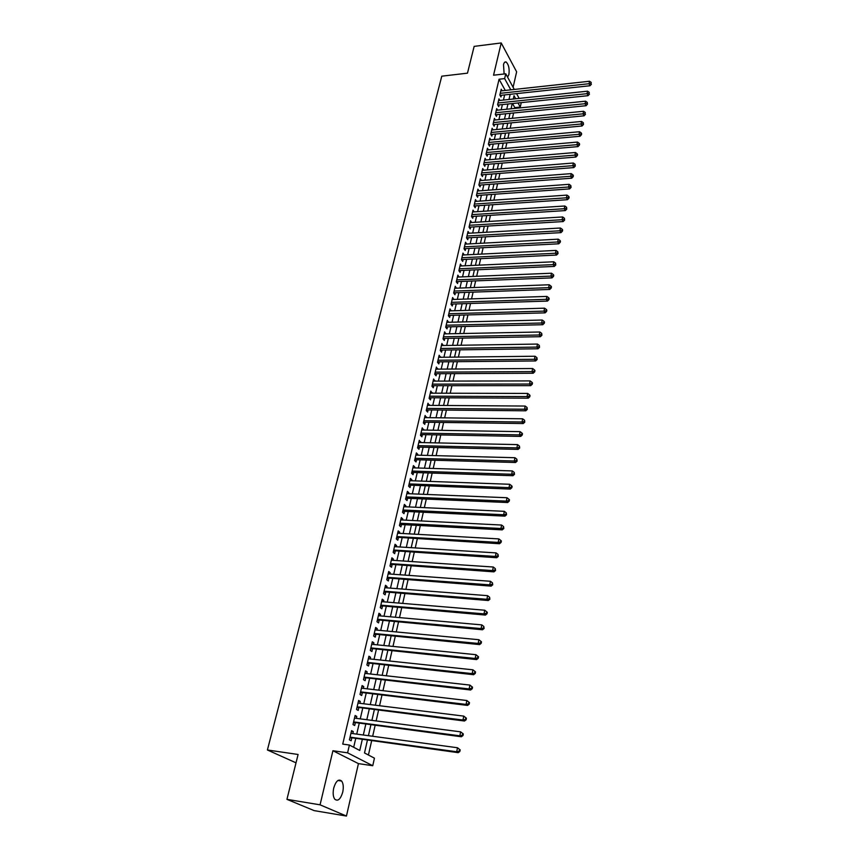 <?xml version="1.0" encoding="UTF-8"?>
<svg xmlns="http://www.w3.org/2000/svg" width="859" height="859" viewBox="0 0 859 859"><rect width="100%" height="100%" fill="white"/><g stroke="black" fill="none" stroke-linecap="round" stroke-linejoin="round"><path stroke-width="1.29" d="M342.73 792.159C343.707 787.284 343.364 783.591 341.678 781.078C338.596 778.608 335.944 780.928 333.721 788.047C332.723 792.921 333.056 796.626 334.731 799.16C337.855 801.651 340.529 799.321 342.73 792.159M507.583 77.138L508.893 74.583C509.623 68.827 508.721 64.65 506.198 62.052C505.006 61.504 504.104 62.374 503.514 64.65L504.126 73.981M367.405 740.211L364.506 752.956L374.438 758.164L372.752 765.723L347.594 752.838L349.409 745.043L359.771 750.465L362.283 739.513M358.439 763.619L332.927 750.734L320.063 804.829L286.938 799.353L314.136 810.617L346.445 816.05L358.439 763.619L372.752 765.723M296.022 762.835L267.407 749.982L441.784 76.172L467.479 73.165L474.147 46.375L501.216 42.95L493.549 75.205L505.758 73.799L514.283 89.443M513.102 87.264L516.635 71.834L501.216 42.95M521.263 102.618L520.264 107.074L518.009 102.962M514.627 108.427L514.809 107.633L520.264 107.074M368.425 755.007L371.646 740.802M372.666 736.27L375.115 725.458M376.135 720.916L378.54 710.275M379.571 705.722L381.944 695.232M382.974 690.679L385.315 680.339M386.346 675.775L388.644 665.585M389.675 661.022L391.951 650.972M392.982 646.408L395.226 636.508M396.257 631.934L398.469 622.174M399.499 617.6L401.679 607.979M402.71 603.405L404.857 593.913M405.888 589.338L408.004 579.986M409.045 575.401L411.128 566.178M412.159 561.603L414.221 552.509M415.251 547.924L417.281 538.969M418.312 534.373L420.309 525.547M421.35 520.951L423.326 512.243M424.357 507.648L426.3 499.068M427.342 494.473L429.253 486.011M430.295 481.416L432.174 473.073M433.215 468.477L435.073 460.252M436.114 455.657L437.95 447.539M438.992 442.943L440.796 434.944M441.837 430.348L443.62 422.467M444.661 417.861L446.422 410.087M447.464 405.491L449.193 397.824M450.234 393.229L451.941 385.67M452.983 381.074L454.669 373.622M455.699 369.026L457.364 361.682M458.405 357.076L460.048 349.838M461.079 345.243L462.7 338.092M463.742 333.496L465.331 326.452M466.373 321.857L467.94 314.92M468.982 310.324L470.528 303.474M471.57 298.878L473.094 292.135M474.125 287.54L475.639 280.882M476.67 276.287L478.152 269.726M479.193 265.141L480.653 258.666M481.695 254.081L483.134 247.693M484.175 243.108L485.593 236.816M486.634 232.231L488.041 226.024M489.072 221.45L490.457 215.33M491.488 210.756L492.851 204.721M493.893 200.147L495.235 194.188M496.266 189.614L497.597 183.751M498.628 179.177L499.938 173.4M500.969 168.826L502.257 163.124M503.288 158.561L504.566 152.934M505.597 148.371L506.853 142.819M507.884 138.267L509.119 132.801M510.149 128.238L511.363 122.848M512.394 118.295L513.596 112.98M320.063 804.829L346.445 816.05M352.824 733.575L353.285 731.589L351.567 730.655L349.42 739.835L351.148 740.748L351.771 738.074M356.356 718.36L356.807 716.449L355.111 715.472L352.985 724.566L354.692 725.511L355.315 722.859M359.867 703.296L360.297 701.449L358.611 700.45L356.517 709.448L358.203 710.425L358.815 707.805M363.336 688.381L363.754 686.588L362.079 685.568L360.007 694.48L361.682 695.489L362.283 692.891M366.772 673.596L367.18 671.878L365.526 670.825L363.464 679.652L365.129 680.693L365.719 678.116M370.175 658.971L370.562 657.307L368.93 656.222L366.89 664.973L368.532 666.036L369.123 663.492M373.558 644.475L373.923 642.876L372.301 641.77L370.283 650.424L371.915 651.519L372.495 648.996M376.897 630.119L377.251 628.584L375.641 627.446L373.644 636.025L375.254 637.142L375.845 634.64M380.204 615.892L380.548 614.421L378.959 613.262L376.972 621.755L378.572 622.904L379.152 620.423M383.479 601.805L383.812 600.398L382.234 599.206L380.269 607.624L381.858 608.795L382.427 606.347M386.733 587.846L387.044 586.504L385.476 585.28L383.533 593.623L385.1 594.825L385.67 592.388M389.943 574.027L390.244 572.738L388.697 571.493L386.775 579.75L388.322 580.985L388.891 578.569M393.132 560.326L393.422 559.091L391.887 557.824L389.975 566.006L391.521 567.262L392.069 564.878M396.289 546.754L396.568 545.583L395.043 544.284L393.154 552.391L394.678 553.679L395.226 551.306M399.414 533.31L399.682 532.193L398.179 530.873L396.3 538.904L397.814 540.214L398.361 537.863M402.517 519.996L402.764 518.922L401.282 517.58L399.424 525.547L400.917 526.868L401.454 524.548M405.588 506.789L405.824 505.779L404.353 504.416L402.506 512.297L403.998 513.65L404.525 511.352M408.637 493.71L408.863 492.744L407.391 491.359L405.566 499.176L407.037 500.55L407.574 498.263M411.654 480.75L411.858 479.837L410.409 478.431L408.605 486.173L410.065 487.568L410.591 485.303M414.639 467.897L414.843 467.038L413.404 465.61L411.611 473.288L413.061 474.705L413.576 472.461M417.603 455.163L417.785 454.357L416.368 452.908L414.596 460.51L416.024 461.949L416.54 459.737M420.534 442.546L419.299 440.313L417.549 447.861L418.967 449.311L419.471 447.12M423.444 430.048L422.22 427.836L420.47 435.309L421.876 436.791L422.381 434.611M426.332 417.646L425.098 415.477L423.369 422.875L424.765 424.378L425.269 422.22M429.189 405.362L427.965 403.215L426.247 410.559L427.632 412.073L428.126 409.926M432.023 393.186L430.799 391.06L429.103 398.34L430.466 399.875L430.96 397.749M434.837 381.106L433.602 379.012L431.927 386.228L433.28 387.785L433.774 385.68M437.618 369.145L436.393 367.072L434.718 374.223L436.071 375.802L436.555 373.708M440.377 357.28L439.153 355.229L437.499 362.326L438.831 363.915L439.314 361.843M443.115 345.511L441.891 343.493L440.248 350.526L441.58 352.136L442.052 350.085M445.832 333.85L444.608 331.864L442.986 338.833L444.296 340.454L444.769 338.425M448.516 322.297L447.303 320.321L445.692 327.236L446.991 328.879L447.453 326.86M451.19 310.829L449.966 308.886L448.366 315.736L449.665 317.39L450.127 315.393M453.831 299.458L452.618 297.536L451.029 304.333L452.306 306.008L452.768 304.022M456.451 288.194L455.238 286.294L453.67 293.026L454.937 294.723L455.399 292.758M459.06 277.017L457.847 275.138L456.279 281.816L457.546 283.524L457.997 281.569M461.637 265.936L460.424 264.078L458.878 270.703L460.123 272.421L460.574 270.488M464.193 254.94L462.98 253.104L461.444 259.676L462.69 261.415L463.13 259.493M466.727 244.042L465.524 242.227L464 248.745L465.224 250.495L465.664 248.595M466.727 237.063L467.253 237.836L560.97 232.639L559.907 230.792L560.455 228.011L467.597 233.326L469.25 233.218L468.037 231.447L466.534 237.9L467.747 239.672L468.187 237.782M471.72 222.513L470.528 220.742L469.035 227.152L470.249 228.934L470.678 227.066M474.168 211.883L473.008 210.133L471.527 216.489L472.718 218.283L473.159 216.425M476.595 201.328L475.467 199.599L473.996 205.913L475.177 207.717L475.607 205.881M479 190.87L477.905 189.163L476.444 195.422L477.615 197.237L478.044 195.412M481.384 180.497L480.321 178.812L478.871 185.007L480.041 186.843L480.46 185.029M483.757 170.211L482.715 168.536L481.276 174.688L482.436 176.535L482.855 174.742M486.108 159.999L485.088 158.346L483.671 164.445L484.82 166.302L485.228 164.52M488.438 149.874L487.45 148.231L486.033 154.287L487.182 156.155L487.59 154.395M490.757 139.834L489.791 138.202L488.384 144.215L489.523 146.094L489.931 144.344M493.055 129.859L492.11 128.259L490.725 134.219L491.842 136.109L492.25 134.369M495.342 119.981L494.419 118.381L493.034 124.297L494.15 126.198L494.548 124.48M497.597 110.167L496.695 108.588L495.332 114.462L496.438 116.373L496.835 114.666M499.852 100.439L498.961 98.871L497.608 104.691L498.703 106.623L499.1 104.927M514.809 107.633L512.533 103.531M505.275 90.431L499.068 79.232L342.73 744.109L349.409 745.043M353.683 747.276L355.69 738.611M356.732 734.112L359.212 723.375M360.254 718.865L362.702 708.288M363.744 703.779L366.159 693.353M367.201 688.832L369.585 678.556M370.626 674.025L372.978 663.9M374.019 659.368L376.328 649.383M377.38 644.851L379.657 635.016M380.709 630.474L382.953 620.767M384.005 616.225L386.217 606.669M387.269 602.116L389.449 592.689M390.501 588.147L392.66 578.848M393.712 574.295L395.827 565.136M396.879 560.583L398.973 551.542M400.026 546.99L402.087 538.078M403.139 533.525L405.169 524.742M406.232 520.178L408.229 511.524M409.292 506.96L411.268 498.424M412.32 493.861L414.263 485.442M415.327 480.879L417.249 472.579M418.301 468.015L420.191 459.833M421.254 455.259L423.122 447.195M424.174 442.632L426.01 434.675M427.073 430.101L428.888 422.263M429.94 417.689L431.733 409.958M432.796 405.384L434.557 397.771M435.61 393.197L437.349 385.68M438.412 381.106L440.13 373.697M441.182 369.123L442.879 361.811M443.931 357.237L445.596 350.032M446.659 345.458L448.301 338.36M449.364 333.786L450.986 326.774M452.038 322.211L453.638 315.296M454.69 310.733L456.269 303.914M457.332 299.351L458.889 292.629M459.941 288.066L461.476 281.441M462.529 276.866L464.043 270.338M465.095 265.775L466.587 259.332M467.64 254.769L469.111 248.423M470.174 243.859L471.623 237.589M472.675 233.036L474.104 226.862M475.156 222.298L476.562 216.21M477.625 211.658L479.011 205.645M480.063 201.092L481.437 195.176M482.49 190.623L483.842 184.782M484.895 180.229L486.226 174.474M487.278 169.932L488.588 164.252M489.641 159.71L490.94 154.105M491.992 149.563L493.27 144.044M494.312 139.502L495.579 134.058M496.62 129.526L497.866 124.158M498.918 119.626L500.142 114.333M501.184 109.802L502.397 104.583M503.438 100.052L504.63 94.909M502.075 90.775L501.216 89.229L499.863 95.005L500.958 96.949L501.345 95.263M332.927 750.734L347.594 752.838M499.068 79.232L504.641 78.599L505.758 73.799M286.938 799.353L298.094 754.481L267.407 749.982M515.701 98.764L514.036 95.714L513.285 99.021M512.254 103.552L511.062 108.792M510.021 113.334L508.818 118.649M507.787 123.191L506.552 128.582M505.522 133.134L504.276 138.6M503.245 143.152L501.978 148.693M500.947 153.246L499.67 158.861M498.628 163.425L497.329 169.116M496.298 173.679L494.977 179.456M493.946 184.019L492.604 189.882M491.573 194.456L490.221 200.394M489.179 204.968L487.805 210.992M486.763 215.566L485.378 221.676M484.336 226.25L482.93 232.445M481.888 237.02L480.449 243.312M479.408 247.886L477.958 254.264M476.917 258.838L475.446 265.313M474.404 269.887L472.912 276.448M471.87 281.033L470.356 287.679M469.315 292.264L467.779 299.007M466.738 303.592L465.181 310.432M464.139 315.017L462.561 321.953M461.519 326.538L459.919 333.571M458.878 338.167L457.246 345.297M456.204 349.892L454.561 357.119M453.52 361.714L451.845 369.048M450.803 373.644L449.107 381.085M448.065 385.67L446.347 393.218M445.306 397.814L443.566 405.469M442.514 410.054L440.753 417.818M439.711 422.413L437.918 430.284M436.866 434.879L435.051 442.857M434.01 447.453L432.163 455.549M431.121 460.134L429.253 468.348M428.212 472.944L426.311 481.276M425.269 485.861L423.347 494.312M422.306 498.896L420.352 507.465M419.31 512.05L417.334 520.747M416.293 525.332L414.285 534.148M413.243 538.733L411.203 547.677M410.162 552.251L408.1 561.324M407.059 565.898L404.965 575.111M403.923 579.685L401.797 589.016M400.756 593.59L398.608 603.061M397.567 607.624L395.376 617.234M394.345 621.798L392.123 631.548M391.092 636.111L388.837 646M387.806 650.553L385.519 660.582M384.478 665.134L382.169 675.314M381.128 679.856L378.787 690.185M377.745 694.727L375.362 705.207M374.331 709.738L371.915 720.379M370.884 724.899L368.425 735.691M516.57 93.631L519.169 98.398M510.804 89.83L504.641 78.599M363.314 735.003L365.784 724.234M366.814 719.713L369.252 709.104M370.283 704.584L372.688 694.126M373.719 689.594L376.081 679.286M377.122 674.755L379.453 664.598M380.494 660.056L382.792 650.038M383.833 645.496L386.088 635.628M387.141 631.075L389.363 621.347M390.405 616.794L392.606 607.206M393.647 602.653L395.816 593.193M396.869 588.64L398.995 579.32M400.047 574.757L402.152 565.566M403.193 561.002L405.276 551.94M406.318 547.376L408.369 538.443M409.41 533.879L411.429 525.074M412.481 520.5L414.467 511.824M415.52 507.25L417.485 498.692M418.526 494.118L420.459 485.679M421.511 481.104L423.423 472.783M424.464 468.209L426.343 460.005M427.395 455.42L429.253 447.346M430.305 442.761L432.131 434.783M433.172 430.209L434.976 422.349M436.028 417.764L437.8 410.011M438.852 405.427L440.603 397.792M441.655 393.207L443.384 385.68M444.436 381.095L446.132 373.665M447.185 369.08L448.87 361.757M449.912 357.172L451.576 349.957M452.618 345.372L454.25 338.253M455.302 333.668L456.913 326.645M457.965 322.061L459.554 315.146M460.596 310.561L462.163 303.732M463.216 299.157L464.762 292.425M465.803 287.851L467.328 281.204M468.38 276.63L469.873 270.091M470.925 265.517L472.407 259.053M473.459 254.489L474.909 248.122M475.961 243.548L477.4 237.277M478.442 232.703L479.87 226.518M480.911 221.944L482.307 215.845M483.359 211.282L484.734 205.258M485.786 200.705L487.139 194.768M488.191 190.204L489.533 184.352M490.575 179.799L491.896 174.023M492.937 169.47L494.247 163.779M495.289 159.226L496.577 153.621M497.619 149.069L498.886 143.539M499.927 138.997L501.173 133.542M502.214 128.99L503.449 123.61M504.491 119.079L505.704 113.775M506.746 109.233L507.948 104.003M508.99 99.472L510.171 94.307M465.084 244.074L466.738 243.988M462.55 254.93L464.214 254.855M460.005 265.882L461.659 265.807M457.428 276.92L459.093 276.856M454.83 288.055L456.505 287.99M452.21 299.276L453.885 299.222M449.568 310.593L451.254 310.55M446.905 322.018L448.591 321.975M444.221 333.528L445.918 333.496M441.505 345.135L443.212 345.114M438.777 356.85L440.484 356.829M436.018 368.661L437.736 368.651M433.237 380.58L434.955 380.58M430.434 392.606L432.163 392.606M427.61 404.729L429.339 404.739M424.754 416.959L426.483 416.98M421.876 429.296L423.616 429.328M418.967 441.751L420.717 441.784M416.035 454.314L417.785 454.357M413.082 466.985L414.843 467.038M410.097 479.773L411.858 479.837M407.091 492.669L408.863 492.744M404.052 505.693L405.824 505.779M400.981 518.836L402.764 518.922M397.889 532.086L399.682 532.193M394.775 545.476L396.568 545.583M391.618 558.973L393.422 559.091M388.44 572.609L390.244 572.738M385.229 586.364L387.044 586.504M381.987 600.248L383.812 600.398M378.722 614.26L380.548 614.421M375.415 628.412L377.251 628.584M372.087 642.693L373.923 642.876M368.726 657.114L370.562 657.307M365.322 671.674L367.18 671.878M361.897 686.373L363.754 686.588M358.428 701.212L360.297 701.449M354.939 716.202L356.807 716.449M351.406 731.342L353.285 731.589M499.981 94.511L500.464 95.36L589.993 85.739L589.049 83.72L500.26 93.32M591.024 83.42L591.217 82.432L591.024 83.42L589.049 83.72L589.542 81.251L500.818 90.914M589.993 85.739L591.4 84.225M591.217 82.432L589.542 81.251M497.726 104.175L498.209 105.013L588.039 95.682L587.073 93.674L498.005 102.994M589.059 93.363L589.253 92.364L589.059 93.363L587.073 93.674L587.567 91.183L498.574 100.567M588.039 95.682L589.435 94.168M589.253 92.364L587.567 91.183M495.46 113.914L495.944 114.752L586.053 105.711L585.086 103.703L495.729 112.744M587.073 103.391L587.459 104.197L587.277 102.393L587.073 103.391L585.086 103.703L585.591 101.19L496.298 110.296M586.053 105.711L587.459 104.197M587.277 102.393L585.591 101.19M493.163 123.728L493.657 124.566L584.056 115.815L583.089 113.828L493.442 122.569M585.086 113.506L585.28 112.497L585.086 113.506L583.089 113.828L583.583 111.283L494.011 120.11M584.056 115.815L585.473 114.301M585.28 112.497L583.583 111.283M490.854 133.628L491.348 134.455L582.048 125.994L581.06 124.018L491.123 132.479M583.068 123.696L583.465 124.491L583.272 122.676L583.068 123.696L581.06 124.018L581.575 121.463L491.702 129.988M582.048 125.994L583.465 124.491M583.272 122.676L581.575 121.463M488.535 143.603L489.029 144.419L580.018 136.27L579.03 134.305L488.792 142.454M581.038 133.983L581.436 134.766L581.64 133.736L581.242 132.941L581.038 133.983L579.03 134.305L579.535 131.728L489.383 139.953M580.018 136.27L581.436 134.766M581.242 132.941L579.535 131.728M486.183 153.654L486.688 154.47L577.967 146.621L576.969 144.666L486.452 152.526M578.998 144.344L579.395 145.117L579.6 144.087L579.202 143.303L578.998 144.344L576.969 144.666L577.484 142.068L487.042 150.003M577.967 146.621L579.395 145.117M579.202 143.303L577.484 142.068M483.821 163.79L484.326 164.595L575.906 157.057L574.896 155.125L484.079 162.662M576.937 154.792L577.334 155.565L577.538 154.513L577.141 153.74L576.937 154.792L574.896 155.125L575.423 152.505L484.68 160.118M575.906 157.057L577.334 155.565M577.141 153.74L575.423 152.505M481.437 174.001L481.942 174.806L573.823 167.591L572.813 165.669L481.695 172.895M574.854 165.325L575.262 166.098L575.068 164.262L574.854 165.325L572.813 165.669L573.34 163.017L482.296 170.329M573.823 167.591L575.262 166.098M575.068 164.262L573.34 163.017M479.032 184.298L479.547 185.104L571.729 178.2L570.709 176.288L479.29 183.203M572.76 175.945L573.168 176.707L573.382 175.644L572.974 174.882L572.76 175.945L570.709 176.288L571.235 173.625L479.891 180.615M571.729 178.2L573.168 176.707M572.974 174.882L571.235 173.625M476.616 194.682L477.132 195.476L569.614 188.905L568.583 187.015L476.863 193.586M570.644 186.661L571.052 187.423L570.859 185.587L570.644 186.661L568.583 187.015L569.12 184.32L477.475 190.988M477.132 195.476L476.573 195.627M569.614 188.905L571.052 187.423M570.859 185.587L569.12 184.32M474.168 205.151L474.694 205.935L567.477 199.696L566.446 197.817L474.426 204.066M568.518 197.463L568.926 198.214L569.141 197.13L568.722 196.378L568.518 197.463L566.446 197.817L566.983 195.111L475.038 201.435M474.694 205.935L474.114 206.096M567.477 199.696L568.926 198.214M568.722 196.378L566.983 195.111M471.709 215.695L472.235 216.479L565.329 210.584L564.277 208.716L471.956 214.632M566.36 208.35L566.779 209.102L566.575 207.266L566.36 208.35L564.277 208.716L564.825 205.988L472.579 211.98M472.235 216.479L471.634 216.651M565.329 210.584L566.779 209.102M566.575 207.266L564.825 205.988M469.229 226.336L469.755 227.12L563.16 221.568L562.108 219.711L469.476 225.283M564.191 219.346L564.621 220.087L564.417 218.24L564.191 219.346L562.108 219.711L562.656 216.951L470.098 222.61M469.755 227.12L469.132 227.291M563.16 221.568L564.621 220.087M564.417 218.24L562.656 216.951M562.011 230.427L562.43 231.157L562.656 230.051L562.226 229.31L562.011 230.427L559.907 230.792L466.974 236.021M467.253 237.836L466.609 238.018M560.97 232.639L562.43 231.157M562.226 229.31L560.455 228.011M464.204 247.875L464.74 248.648L558.769 243.806L557.695 241.98L464.44 246.844M559.8 241.594L560.229 242.324L560.455 241.207L560.025 240.477L559.8 241.594L557.695 241.98L558.253 239.167L465.073 244.128M464.74 248.648L464.064 248.831M558.769 243.806L560.229 242.324M560.025 240.477L558.253 239.167M461.659 258.784L462.196 259.547L556.546 255.059L555.462 253.255L461.895 257.754M557.577 252.868L558.006 253.598L557.802 251.741L557.577 252.868L555.462 253.255L556.02 250.42L462.539 255.026M462.196 259.547L461.498 259.74M556.546 255.059L558.006 253.598M557.802 251.741L556.02 250.42M459.093 269.78L459.64 270.531L554.302 266.419L553.207 264.626L459.329 268.77M555.333 264.239L555.773 264.959L555.558 263.101L555.333 264.239L553.207 264.626L553.765 261.78L459.973 266.011M459.64 270.531L458.899 270.735M554.302 266.419L555.773 264.959M555.558 263.101L553.765 261.78M456.505 280.861L457.052 281.612L552.036 277.876L550.93 276.104L456.741 279.862M553.067 275.707L553.507 276.415L553.744 275.267L553.303 274.558L553.067 275.707L550.93 276.104L551.499 273.226L457.385 277.081M457.052 281.612L456.29 281.827M552.036 277.876L553.507 276.415M553.303 274.558L551.499 273.226M453.896 292.049L454.454 292.79L549.749 289.44L548.643 287.679L454.132 291.061M550.791 287.271L551.231 287.98L551.457 286.82L551.016 286.111L550.791 287.271L548.643 287.679L549.212 284.769L454.787 288.248M454.454 292.79L453.67 293.005M549.749 289.44L551.231 287.98M551.016 286.111L549.212 284.769M451.265 303.324L451.823 304.054L547.451 301.09L546.324 299.351L451.49 302.347M548.482 298.943L548.933 299.641L549.169 298.47L548.718 297.772L548.482 298.943L546.324 299.351L546.904 296.419L452.156 299.512M451.823 304.054L451.039 304.269M547.451 301.09L548.933 299.641M548.718 297.772L546.904 296.419M448.613 314.695L449.182 315.414L545.121 312.859L543.994 311.13L448.838 313.728M546.163 310.711L546.614 311.409L546.85 310.228L546.399 309.53L546.163 310.711L543.994 311.13L544.574 308.177L449.504 310.872M449.182 315.414L448.398 315.64M545.121 312.859L546.614 311.409M546.399 309.53L544.574 308.177M445.939 326.162L446.508 326.882L542.781 324.723L541.632 323.016L446.154 325.217M543.822 322.597L544.273 323.274L544.509 322.082L544.058 321.395L543.822 322.597L541.632 323.016L542.222 320.031L446.83 322.329M446.508 326.882L445.724 327.096M542.781 324.723L544.273 323.274M544.058 321.395L542.222 320.031M443.244 337.727L443.813 338.435L540.418 336.696L539.259 334.999L443.459 336.792M541.449 334.57L541.911 335.246L541.696 333.367L541.449 334.57L539.259 334.999L539.86 331.993L444.135 333.883M443.813 338.435L443.019 338.65M540.418 336.696L541.911 335.246M541.696 333.367L539.86 331.993M440.517 349.388L441.096 350.096L538.024 348.765L536.864 347.09L440.731 348.475M539.065 346.66L539.527 347.337L539.312 345.447L539.065 346.66L536.864 347.09L537.466 344.062L441.419 345.543M441.096 350.096L440.302 350.311M538.024 348.765L539.527 347.337M539.312 345.447L537.466 344.062M437.768 361.156L438.358 361.854L535.619 360.952L534.448 359.298L437.983 360.254M536.66 358.858L537.133 359.524L536.907 357.634L536.66 358.858L534.448 359.298L535.05 356.238L438.67 357.301M438.358 361.854L437.564 362.068M535.619 360.952L537.133 359.524M536.907 357.634L535.05 356.238M435.008 373.021L435.588 373.719L533.192 373.246L532.011 371.614L435.212 372.13M534.234 371.163L534.706 371.818L534.953 370.583L534.481 369.928L534.234 371.163L532.011 371.614L532.623 368.522L435.91 369.155M435.588 373.719L434.794 373.923M533.192 373.246L534.706 371.818M534.481 369.928L532.623 368.522M432.206 384.993L432.807 385.68L530.744 385.648L529.541 384.037L432.41 384.123M531.785 383.586L532.258 384.231L532.505 382.985L532.032 382.341L531.785 383.586L529.541 384.037L530.164 380.913L433.119 381.117M432.807 385.68L432.002 385.884M530.744 385.648L532.258 384.231M532.032 382.341L530.164 380.913M429.393 397.073L429.994 397.749L528.264 398.168L527.061 396.568L429.597 396.214M529.305 396.117L529.788 396.751L530.035 395.494L529.552 394.85L529.305 396.117L527.061 396.568L527.684 393.422L430.305 393.175M429.994 397.749L429.189 397.953M528.264 398.168L529.788 396.751M529.552 394.85L527.684 393.422M426.547 409.26L427.159 409.926L525.772 410.795L524.559 409.228L426.751 408.412M526.814 408.755L527.297 409.389L527.061 407.488L526.814 408.755L524.559 409.228L525.182 406.049L427.46 405.351M427.159 409.926L426.343 410.13M525.772 410.795L527.297 409.389M527.061 407.488L525.182 406.049M423.68 421.544L424.292 422.198L523.249 423.541L522.025 421.994L423.874 420.717M524.291 421.522L524.785 422.145L524.548 420.234L524.291 421.522L522.025 421.994L522.659 418.784L424.593 417.624M424.292 422.198L423.487 422.403M523.249 423.541L524.785 422.145M524.548 420.234L522.659 418.784M420.792 433.945L421.404 434.59L520.715 436.404L519.47 434.879L420.985 433.129M521.757 434.396L522.251 435.008L522.497 433.72L522.004 433.108L521.757 434.396L519.47 434.879L520.114 431.647L421.705 430.015M421.404 434.59L420.588 434.794M520.715 436.404L522.251 435.008M522.004 433.108L520.114 431.647M417.871 446.455L418.494 447.088L518.149 449.386L516.893 447.883L418.054 445.649M519.19 447.389L519.684 448.001L519.448 446.089L519.19 447.389L516.893 447.883L517.548 444.618L418.795 442.514M418.494 447.088L417.678 447.292M518.149 449.386L519.684 448.001M519.448 446.089L517.548 444.618M414.929 459.071L415.552 459.705L515.561 462.496L514.294 461.004L415.112 458.287M516.603 460.51L517.107 461.111L516.86 459.189L516.603 460.51L514.294 461.004L514.949 457.718L415.853 455.12M415.552 459.705L414.736 459.898M515.561 462.496L517.107 461.111M516.86 459.189L514.949 457.718M411.955 471.806L412.588 472.429L512.941 475.714L511.674 474.254L412.137 471.043M513.983 473.749L514.498 474.34L514.251 472.418L513.983 473.749L511.674 474.254L512.329 470.925L412.878 467.844M412.588 472.429L411.762 472.622M512.941 475.714L514.498 474.34M514.251 472.418L512.329 470.925M408.852 485.099L510.31 489.072L509.022 487.622L409.131 483.907M511.352 487.117L511.857 487.697L512.125 486.355L511.61 485.775L511.352 487.117L509.022 487.622L509.688 484.272L409.883 480.686M510.31 489.072L511.857 487.697M511.61 485.775L509.688 484.272M406.575 498.231L405.931 497.651L406.575 498.231L507.648 502.536L506.348 501.119L406.103 496.889M508.689 500.604L509.204 501.173L509.473 499.82L508.957 499.251L508.689 500.604L506.348 501.119L507.014 497.737L406.865 493.635M406.543 498.22L405.749 498.413M507.648 502.536L509.204 501.173M508.957 499.251L507.014 497.737M403.526 511.298L504.963 516.141L503.642 514.745L403.043 509.999M505.994 514.23L506.52 514.788L506.273 512.855L505.994 514.23L503.642 514.745L504.33 511.33L403.816 506.703M403.472 511.298L402.699 511.492M504.963 516.141L506.52 514.788M506.273 512.855L504.33 511.33M399.8 523.915L400.455 524.495L502.247 529.874L500.926 528.5L399.961 523.217M503.288 527.974L503.814 528.521L503.557 526.588L503.288 527.974L500.926 528.5L501.602 525.053L400.734 519.899M400.455 524.495L399.618 524.677M502.247 529.874L503.814 528.521M503.557 526.588L501.602 525.053M396.686 537.24L499.508 543.736L498.166 542.394L396.847 536.564M500.55 541.846L501.076 542.394L501.355 540.998L500.818 540.461L500.55 541.846L498.166 542.394L498.864 538.904L397.631 533.214M397.352 537.809L396.514 537.992M499.508 543.736L501.076 542.394M500.818 540.461L498.864 538.904M393.551 550.683L496.738 557.727L495.396 556.417L393.712 550.028M497.78 555.859L498.317 556.396L498.059 554.452L497.78 555.859L495.396 556.417L496.094 552.895L394.496 546.646M394.217 551.242L393.379 551.424M496.738 557.727L498.317 556.396M498.059 554.452L496.094 552.895M390.383 564.256L493.946 571.858L492.583 570.569L390.534 563.622M494.988 570.011L495.536 570.526L495.267 568.594L494.988 570.011L492.583 570.569L493.291 567.015L391.328 560.208M391.06 564.803L390.211 564.986M493.946 571.858L495.536 570.526M495.267 568.594L493.291 567.015M387.194 577.957L491.133 586.128L489.759 584.861L387.334 577.334M492.175 584.292L492.722 584.807L492.454 582.864L492.175 584.292L489.759 584.861L490.468 581.275L388.139 573.898M387.871 578.494L387.022 578.676M491.133 586.128L492.722 584.807M492.454 582.864L490.468 581.275M383.962 591.787L488.288 600.527L486.892 599.292L384.102 591.185M489.319 598.723L489.877 599.217L489.609 597.273L489.319 598.723L486.892 599.292L487.611 595.674L384.918 587.706M384.649 592.313L383.801 592.485M488.288 600.527L489.877 599.217M489.609 597.273L487.611 595.674M380.709 605.735L485.41 615.076L484.014 613.863L380.848 605.166M486.452 613.283L487.01 613.766L487.3 612.306L486.742 611.823L486.452 613.283L484.014 613.863L484.734 610.212L381.664 601.654M381.396 606.261L380.548 606.433M485.41 615.076L487.01 613.766M486.742 611.823L484.734 610.212M377.423 619.833L482.511 629.765L481.094 628.584L377.552 619.275M483.542 627.993L484.111 628.466L483.842 626.512L483.542 627.993L481.094 628.584L481.824 624.89L378.379 615.731M378.121 620.338L377.262 620.509M482.511 629.765L484.111 628.466M483.842 626.512L481.824 624.89M374.105 634.049L479.58 644.594L478.152 643.445L374.223 633.513M480.611 642.843L481.18 643.305L481.48 641.813L480.911 641.351L480.611 642.843L478.152 643.445L478.892 639.719L375.061 629.937M374.814 634.543L373.944 634.715M479.58 644.594L481.18 643.305M480.911 641.351L478.892 639.719M370.755 648.405L476.616 659.583L475.177 658.456L370.873 647.901M477.658 657.844L475.177 658.456L475.918 654.687L478.527 656.791L477.948 656.34L477.658 657.844L478.227 658.295L478.527 656.791M371.711 644.293L475.918 654.687L477.948 656.34M371.464 648.889L370.605 649.06M476.616 659.583L478.227 658.295M367.373 662.901L473.631 674.712L472.171 673.617L367.491 662.418M474.662 672.994L472.171 673.617L472.922 669.816L475.542 671.921L474.963 671.48L474.662 672.994L475.242 673.435L475.542 671.921M368.339 658.767L472.922 669.816L474.963 671.48M368.092 663.373L367.222 663.545M473.631 674.712L475.242 673.435M363.958 677.547L470.614 689.992L469.132 688.929L364.066 677.075M471.645 688.306L469.132 688.929L469.894 685.085L472.536 687.189L471.945 686.77L471.645 688.306L472.235 688.725L472.536 687.189M364.925 673.392L469.894 685.085L471.945 686.77M364.678 677.998L363.808 678.159M470.614 689.992L472.235 688.725M360.512 692.322L467.554 705.422L466.072 704.401L360.608 691.871M468.595 703.757L466.072 704.401L466.845 700.514L469.497 702.619L468.896 702.211L468.595 703.757L469.186 704.176L469.497 702.619M361.478 688.156L466.845 700.514L468.896 702.211M361.242 692.762L360.372 692.923M467.554 705.422L469.186 704.176M357.033 707.236L464.483 721.012L462.98 720.025L357.129 706.817M465.514 719.37L462.98 720.025L463.753 716.105L466.416 718.21L465.825 717.802L465.514 719.37L466.115 719.778L466.416 718.21M357.999 703.07L463.753 716.105L465.825 717.802M357.763 707.676L356.893 707.827M464.483 721.012L466.115 719.778M353.511 722.312L461.369 736.764L459.844 735.809L353.607 721.904M462.4 735.154L459.844 735.809L460.639 731.847L463.312 733.951L462.711 733.565L462.4 735.154L463.001 735.529L463.312 733.951M354.488 718.124L460.639 731.847L462.711 733.565M354.262 722.72L353.382 722.881M461.369 736.764L463.001 735.529M349.967 737.527L458.223 752.677L456.687 751.754L350.053 737.151M459.254 751.088L456.687 751.754L457.482 747.749L460.177 749.853L459.565 749.477L459.254 751.088L459.866 751.453L460.177 749.853M350.944 733.328L457.482 747.749L459.565 749.477M350.719 737.924L349.828 738.074M458.223 752.677L459.866 751.453M341.678 781.078L337.92 780.487M506.198 62.052L504.684 62.235M399.789 523.979L400.369 524.495M396.675 537.326L397.234 537.809M393.529 550.791L394.066 551.242"/></g></svg>
